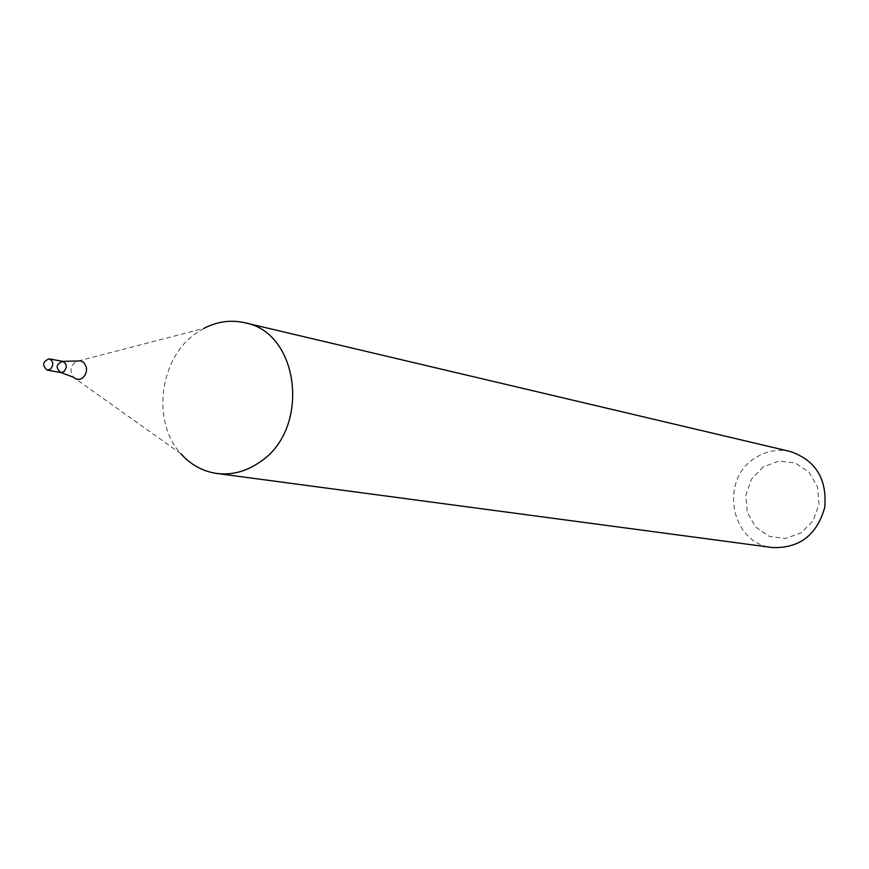 <?xml version="1.0" encoding="UTF-8"?>
<svg xmlns="http://www.w3.org/2000/svg" width="869" height="869" viewBox="0 0 869 869"><rect width="100%" height="100%" fill="white"/><g stroke="black" fill="none" stroke-linecap="round" stroke-linejoin="round"><path stroke-width="0.65" stroke-dasharray="4.34 3.26" d="M790.258 451.5C777.885 448.817 766.241 450.946 755.346 457.887C718.739 479.569 730.796 543.951 772.552 547.568M203.976 328.363L195.199 333.913C159.168 359.169 151.586 422.193 180.882 453.716L73.181 377.092C69.607 371.085 70.563 365.914 76.037 361.569L203.976 328.363M763.395 466.805L751.598 478.982L745.863 495.211L747.264 512.319L755.574 526.983L769.184 536.325L785.457 538.443L801.175 532.86L813.178 520.64L819.032 504.226L817.544 486.901L809.028 472.171L795.233 462.96L778.95 461.07L763.395 466.805M60.634 372.519C55.431 367.717 56.116 364.002 62.687 361.374"/><path stroke-width="1.3" d="M180.882 453.716C190.811 464.839 202.803 471.422 216.859 473.475L772.552 547.568C799.491 548.404 816.882 535.054 824.714 507.518C827.212 478.993 815.719 460.32 790.258 451.5L244.634 322.714C230.763 319.618 217.217 321.497 203.976 328.363M216.859 473.475C231.936 475.31 246.242 471.519 259.788 462.102C310.896 429.243 299.848 332.262 244.634 322.714M63.926 371.66L60.634 372.519C55.431 367.717 56.116 364.002 62.687 361.374C66.978 363.796 67.391 367.229 63.926 371.66L60.634 372.519L73.181 377.092L76.233 379.166L79.839 379.297L82.598 377.961L85.086 375.126L86.444 371.378L86.422 367.413L83.88 362.558L80.958 360.917L62.687 361.374C66.978 363.796 67.391 367.229 63.926 371.66M50.445 369.216L47.132 370.085C41.908 365.241 42.603 361.493 49.207 358.843C53.52 361.287 53.932 364.741 50.445 369.216M47.132 370.085L60.634 372.519M49.207 358.843L62.687 361.374"/></g></svg>
